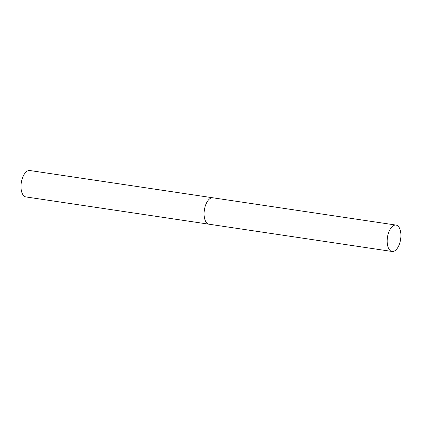 <?xml version="1.0" encoding="UTF-8"?>
<svg xmlns="http://www.w3.org/2000/svg" width="422" height="422" viewBox="0 0 422 422"><rect width="100%" height="100%" fill="white"/><g stroke="black" fill="none" stroke-linecap="round" stroke-linejoin="round"><path stroke-width="0.63" d="M204.09 213.147A13.346 6.657 98.5 0 0 208.985 224.203A13.346 6.657 -81.5 0 1 204.185 211.586A13.346 6.657 -81.5 0 1 211.322 197.934A13.346 6.657 -81.5 0 1 212.92 197.797A13.346 6.657 98.5 0 0 204.09 213.147M387.174 240.424A13.346 6.657 98.5 0 0 392.07 251.475A13.346 6.657 98.5 0 0 400.9 236.125A13.346 6.657 98.5 0 0 396.005 225.074A13.346 6.657 98.5 0 0 387.174 240.424M210.589 224.066A13.346 6.657 -81.5 0 1 208.985 224.203L25.906 196.926A13.346 6.657 -81.5 0 1 21.1 184.314A13.346 6.657 -81.5 0 1 28.237 170.662A13.346 6.657 -81.5 0 1 29.841 170.525L396.005 225.074M208.985 224.203L392.07 251.475"/></g></svg>
